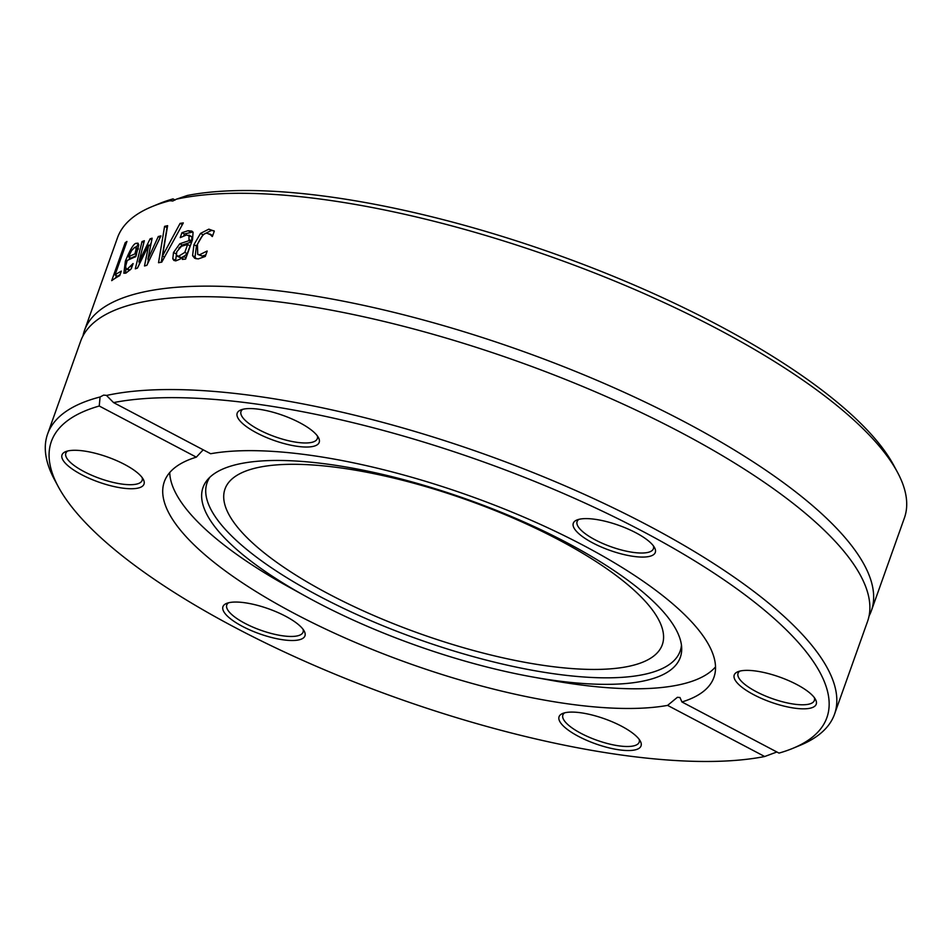 <?xml version="1.0" encoding="UTF-8"?>
<svg xmlns="http://www.w3.org/2000/svg" width="952" height="952" viewBox="0 0 952 952"><rect width="100%" height="100%" fill="white"/><g stroke="black" fill="none" stroke-linecap="round" stroke-linejoin="round"><path stroke-width="1.43" d="M792.861 748.332L799.989 745.38A417.654 127.568 -160.4 0 0 834.511 714.238A417.654 127.568 -160.4 0 0 571.545 488.673A417.654 127.568 -160.4 0 0 106.505 395.461L113.574 402.601A411.609 125.724 19.6 0 1 629.224 524.373A411.609 125.724 19.6 0 1 792.861 748.332A411.609 125.724 19.6 0 1 778.998 753.103L681.929 701.969A291.693 89.095 19.6 0 0 713.917 677.407A291.693 89.095 19.6 0 0 534.703 521.839A291.693 89.095 19.6 0 0 210.654 453.735L113.574 402.601M314.398 432.636A43.518 13.292 -160.4 0 0 276.865 413.358A43.518 13.292 -160.4 0 0 240.785 409.955A43.518 13.292 -160.4 0 0 273.736 440.324A43.518 13.292 -160.4 0 0 318.456 437.611A43.518 13.292 -160.4 0 0 314.398 432.636M774.226 703.302A43.518 13.292 -160.4 0 0 815.495 699.411A43.518 13.292 -160.4 0 0 779.688 677.074A43.518 13.292 -160.4 0 0 737.836 671.755A43.518 13.292 -160.4 0 0 774.226 703.302M649.502 556.385A43.518 13.292 -160.4 0 0 654.559 547.65A43.518 13.292 -160.4 0 0 618.752 525.325A43.518 13.292 -160.4 0 0 576.9 519.994A43.518 13.292 -160.4 0 0 594.833 543.997A43.518 13.292 -160.4 0 0 649.502 556.385M203.192 449.808L196.326 457.15L99.246 406.016L100.067 396.984L103.625 395.116L106.326 395.354M100.067 396.984A417.654 127.568 -160.4 0 0 47.6 434.029A417.654 127.568 -160.4 0 0 54.669 479.986L58.322 486.769A411.609 125.724 19.6 0 1 99.246 406.016M776.88 751.985L764.682 756.519A411.609 125.724 19.6 0 1 368.317 687.439A411.609 125.724 19.6 0 1 58.322 486.769M764.682 756.519L667.602 705.384A291.693 89.095 19.6 0 1 343.541 637.281A291.693 89.095 19.6 0 1 164.327 481.712A291.693 89.095 19.6 0 1 196.326 457.15M104.03 455.818A43.518 13.292 -160.4 0 0 65.617 451.664A43.518 13.292 -160.4 0 0 98.556 482.033A43.518 13.292 -160.4 0 0 143.276 479.32A43.518 13.292 -160.4 0 0 104.03 455.818M563.858 726.483A43.518 13.292 -160.4 0 0 614.54 749.069A43.518 13.292 -160.4 0 0 640.315 741.132A43.518 13.292 -160.4 0 0 604.52 718.796A43.518 13.292 -160.4 0 0 562.656 713.476A43.518 13.292 -160.4 0 0 563.858 726.483M228.754 602.735A43.518 13.292 -160.4 0 0 226.552 603.425A43.518 13.292 -160.4 0 0 259.491 633.794A43.518 13.292 -160.4 0 0 304.212 631.081A43.518 13.292 -160.4 0 0 270.725 609.601A43.518 13.292 -160.4 0 0 228.754 602.735M667.602 705.384L677.372 697.316L679.978 697.518L681.929 701.969M897.331 472.013L893.678 465.23A411.609 125.724 -160.4 0 0 583.683 264.561A411.609 125.724 -160.4 0 0 187.318 195.481L176.394 199.182A417.654 127.568 19.6 0 1 578.959 266.953A417.654 127.568 19.6 0 1 897.331 472.013A417.654 127.568 19.6 0 1 904.4 517.971L871.342 610.815A417.654 127.568 19.6 0 1 869.069 615.968M82.931 336.032A417.654 127.568 19.6 0 1 84.43 330.618A417.654 127.568 19.6 0 1 520.673 350.538A417.654 127.568 19.6 0 1 871.342 610.815M176.394 199.182L172.752 201.015L169.956 200.717L173.002 198.897L175.12 200.015M170.134 200.812L169.956 200.717A417.654 127.568 19.6 0 0 152.011 206.62A417.654 127.568 19.6 0 0 117.489 237.762L84.43 330.618M180.095 223.387A417.654 127.568 19.6 0 1 183.308 222.911L161.757 262.133A417.654 127.568 -160.4 0 0 158.532 262.728L164.589 226.35A417.654 127.568 19.6 0 1 167.623 225.672L162.506 255.981L180.095 223.387L182.379 224.589M191.995 236.87L186.544 234.965L180.392 237.56A417.654 127.568 -160.4 0 0 180.214 237.583L181.963 232.693L188.079 230.717L191.864 231.086L193.077 232.264L192.518 239.642L185.592 259.111A417.654 127.568 -160.4 0 0 182.308 259.408L183.379 256.385L180.178 259.051L175.858 260.848L173.918 260.455L172.788 258.813L173.502 252.518L179.797 243.748L188.972 240.677L189.02 235.156L191.995 236.87L191.447 241.975L182.26 245.033L178.857 248.234M119.714 275.616A417.654 127.568 -160.4 0 0 111.693 280.638L125.2 242.689A417.654 127.568 19.6 0 1 126.937 241.475L115.025 274.938A417.654 127.568 19.6 0 1 121.32 271.118L119.714 275.616M135.303 268.821L142.003 241.594A417.654 127.568 19.6 0 1 144.347 240.725L138.921 261.931L150.119 238.809A417.654 127.568 19.6 0 1 152.13 238.202L147.893 259.241L158.282 236.524A417.654 127.568 19.6 0 1 160.924 235.894L146.846 265.334A417.654 127.568 -160.4 0 0 144.502 265.965L148.726 245.045L137.445 268.095A417.654 127.568 -160.4 0 0 135.303 268.821M126.081 273.01L123.867 273.26L125.378 261.181C130.222 249.317 133.839 243.367 136.231 243.307L138.004 243.176L138.73 244.914L135.767 256.707A417.654 127.568 -160.4 0 0 127.211 260.503L125.64 266.191L126.14 268.988L127.544 268.845L132.994 263.621A417.654 127.568 19.6 0 1 133.125 263.573L131.257 268.797L126.081 273.01M212.701 235.62L207.262 233.347C204.501 232.526 201.241 236.215 197.457 244.438L197.719 254.398L199.646 254.755L206.989 251.078A417.654 127.568 19.6 0 1 207.203 251.066L205.287 256.445L198.218 258.932L194.72 258.278L192.578 255.66L193.958 244.676L200.503 233.418L208.821 229.158L214.307 231.11L212.391 236.489A417.654 127.568 -160.4 0 0 212.177 236.501L209.714 233.954L212.712 235.572M173.002 198.897A411.609 125.724 -160.4 0 0 159.139 203.668L152.011 206.62M197.719 254.398L202.133 256.064L205.822 254.946M196.124 258.777L195.065 256.969L196.433 245.973L202.99 234.727L211.32 230.479L213.926 230.8M125.545 273.224L125.938 268.821M128.913 259.67L129.793 257.516M135.708 247.127L138.706 244.605L136.231 243.307M130.567 266.477L131.84 267.143M126.14 268.988L129.781 270.237M128.52 256.838A417.654 127.568 19.6 0 1 134.958 253.898L136.267 248.484L134.708 247.306L131.507 250.673L128.52 256.838L130.995 258.147A414.632 126.652 19.6 0 1 136.112 255.755M138.373 248.531L134.708 247.306M136.267 248.484L138.147 249.472M134.958 253.898L136.481 254.708M149.869 245.64L151.154 242.986M139.063 264.775L139.658 262.324M147.667 263.609L148.488 259.551M142.003 241.594L143.871 242.57M138.921 261.931L140.134 262.573M148.726 245.045L150.547 245.997M150.119 238.809L151.82 239.702M147.893 259.241L149.381 260.027M158.282 236.524L160.15 237.512M115.609 278.008L116.441 275.687M125.2 242.689L126.295 243.26M115.025 274.938L117.524 276.258A414.632 126.652 19.6 0 1 120.083 274.592M185.331 259.134L185.854 257.695L183.379 256.385M183.784 235.763L184.414 233.99L192.899 231.979M175.573 260.872L176.81 251.697M187.27 253.696L190.091 245.783L187.615 244.485L181.499 246.247L176.786 251.756L176.31 255.172L178.56 256.29L184.807 252.387L187.27 253.696L183.724 256.576M177.024 256.1L180.19 257.599L182.391 257.254M184.807 252.387L187.615 244.485M188.972 240.677L191.447 241.975M179.797 243.748L182.26 245.033M181.963 232.693L184.414 233.99M172.788 258.813L175.239 260.11M162.506 255.981L164.517 257.04M164.589 226.35L167.028 227.635A414.632 126.652 19.6 0 1 167.29 227.576M161.257 262.216L167.028 227.635M715.523 666.888A291.693 89.095 19.6 0 1 682.06 684.143A291.693 89.095 19.6 0 1 549.637 680.073L531.561 676.789A253.315 77.374 19.6 0 1 306.044 596.487A253.315 77.374 19.6 0 1 207.703 479.499A253.315 77.374 19.6 0 1 467.622 499.514A253.315 77.374 19.6 0 1 681.703 648.288A253.315 77.374 19.6 0 1 646.563 680.323A253.315 77.374 19.6 0 1 531.561 676.789M306.044 596.487L289.955 587.61A291.693 89.095 19.6 0 1 169.73 472.537M317.302 435.826A40.496 12.364 19.6 0 1 317.302 438.67A40.496 12.364 19.6 0 1 286.611 440.264A40.496 12.364 19.6 0 1 245.461 420.582A40.496 12.364 19.6 0 1 241.011 411.502A40.496 12.364 19.6 0 1 242.808 409.3M142.122 477.547A40.496 12.364 19.6 0 1 142.134 480.391A40.496 12.364 19.6 0 1 103.042 479.558A40.496 12.364 19.6 0 1 65.831 453.223A40.496 12.364 19.6 0 1 67.64 451.022M303.057 629.308A40.496 12.364 19.6 0 1 303.069 632.152A40.496 12.364 19.6 0 1 297.667 635.817A40.496 12.364 19.6 0 1 252.542 626.975A40.496 12.364 19.6 0 1 226.766 604.984A40.496 12.364 19.6 0 1 228.563 602.783M639.173 739.347A40.496 12.364 19.6 0 1 639.173 742.191A40.496 12.364 19.6 0 1 608.471 743.786A40.496 12.364 19.6 0 1 567.332 724.103A40.496 12.364 19.6 0 1 562.87 715.023A40.496 12.364 19.6 0 1 564.679 712.822M814.341 697.637A40.496 12.364 19.6 0 1 814.353 700.482A40.496 12.364 19.6 0 1 775.261 699.637A40.496 12.364 19.6 0 1 738.05 673.302A40.496 12.364 19.6 0 1 739.847 671.112M653.405 545.877A40.496 12.364 19.6 0 1 653.417 548.721A40.496 12.364 19.6 0 1 648.014 552.386A40.496 12.364 19.6 0 1 602.89 543.544A40.496 12.364 19.6 0 1 577.114 521.541A40.496 12.364 19.6 0 1 578.911 519.352M47.6 434.029L80.658 341.185A417.654 127.568 19.6 0 1 141.205 302.26A417.654 127.568 19.6 0 1 516.912 361.105A417.654 127.568 19.6 0 1 845.257 552.957A417.654 127.568 19.6 0 1 867.569 621.382L834.511 714.238M631.366 665.745A232.098 70.888 19.6 0 1 372.744 615.063A232.098 70.888 19.6 0 1 224.993 489.019A232.098 70.888 19.6 0 1 467.42 500.086A232.098 70.888 19.6 0 1 662.294 644.73A232.098 70.888 19.6 0 1 631.366 665.745M681.453 645.123A251.066 76.684 19.6 0 1 646.717 673.837A251.066 76.684 19.6 0 1 358.107 615.099A251.066 76.684 19.6 0 1 209.892 477.202M199.646 254.755L202.133 256.064M208.821 229.158L211.32 230.479M200.503 233.418L202.99 234.727M193.958 244.676L196.433 245.973M192.578 255.66L195.065 256.969M125.378 261.181L126.735 261.895M127.544 268.845L129.924 270.094M178.56 256.29L181.023 257.587M189.305 239.749L191.768 241.046M173.502 252.518L175.953 253.803M188.079 230.717L190.543 232.014"/></g></svg>
